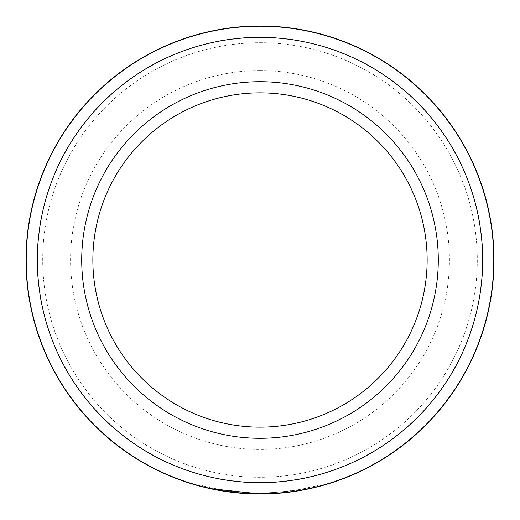 <?xml version="1.0" encoding="UTF-8"?>
<svg xmlns="http://www.w3.org/2000/svg" width="520" height="520" viewBox="0 0 520 520"><rect width="100%" height="100%" fill="white"/><g stroke="black" fill="none" stroke-linecap="round" stroke-linejoin="round"><path stroke-width="0.39" stroke-dasharray="2.6 1.95" d="M305.793 488.365L295.861 490.12L317.61 485.68C318.338 485.505 290.18 493.337 258.512 492.882C226.746 492.928 198.744 484.725 199.433 484.913C198.913 484.712 223.119 491.966 252.609 492.772A234 234 0 0 1 240.792 492.096C222.079 489.866 212.232 488.416 211.25 487.754C210.672 487.624 233.161 492.875 258.518 492.882C283.829 493.2 306.417 488.235 305.793 488.365L305.793 489.476C306.345 489.346 284.778 494.13 260 494L217.191 490.048M211.25 487.754L211.25 488.865C212.219 489.528 222.066 490.978 240.792 493.214A234 234 0 0 0 252.609 493.883L252.609 492.772L252.609 493.883M295.861 490.12L295.861 491.238L299.884 490.575A234 234 0 0 1 288.067 492.31L276.25 493.435L295.913 491.225C286.78 492.732 276.283 493.643 264.427 493.961L274.086 493.578L292.454 491.738M243.367 493.409L239.408 493.09M236.249 492.791L229.808 492.043M224.419 491.276L211.322 488.878M199.433 484.913L199.433 486.025M207.968 488.144L209.541 488.495M260 494A234 234 0 0 1 26 260A234 234 0 0 1 260 26A234 234 0 0 1 494 260A234 234 0 0 1 260 494A234 234 0 0 1 26 260A234 234 0 0 1 260 26A234 234 0 0 1 494 260A234 234 0 0 1 260 494A234 234 0 0 1 26 260A234 234 0 0 1 260 26A234 234 0 0 1 494 260A234 234 0 0 1 260 494C291.155 494.215 318.312 486.603 317.61 486.798L302.231 490.159M317.61 485.68L317.61 486.798M260 26.221A233.779 233.779 0 0 1 493.779 260A233.779 233.779 0 0 1 260 493.779A233.779 233.779 0 0 1 26.221 260A233.779 233.779 0 0 1 260 26.221M260 42.712A217.289 217.289 0 0 1 477.288 260A217.289 217.289 0 0 1 260 477.288A217.289 217.289 0 0 1 42.712 260A217.289 217.289 0 0 1 260 42.712A217.289 217.289 0 0 1 477.288 260A217.289 217.289 0 0 1 260 477.288A217.289 217.289 0 0 1 42.712 260A217.289 217.289 0 0 1 260 42.712M260 92.859A167.141 167.141 0 0 1 427.141 260A167.141 167.141 0 0 1 260 427.141A167.141 167.141 0 0 1 92.859 260A167.141 167.141 0 0 1 260 92.859A167.141 167.141 0 0 0 92.859 260A167.141 167.141 0 0 0 260 427.141M260 37.141A222.859 222.859 0 0 1 482.859 260A222.859 222.859 0 0 1 260 482.859A222.859 222.859 0 0 1 37.141 260A222.859 222.859 0 0 1 260 37.141M299.884 489.463C300.969 490.1 263.439 493.675 264.427 492.843C276.204 492.531 286.702 491.621 295.913 490.113L276.25 492.323L276.25 493.435L276.25 492.323L288.067 491.199A234 234 0 0 0 299.884 489.463L299.884 490.575M287.508 491.263L287.508 492.375M295.913 490.113L295.913 491.225M264.427 492.843L264.427 493.961L264.427 492.843M288.067 491.199L288.067 492.31M304.272 488.657L304.272 489.775M240.792 492.096L240.792 493.214L240.792 492.096M260 70.57A189.43 189.43 0 0 1 449.429 260A189.43 189.43 0 0 1 260 449.429A189.43 189.43 0 0 1 70.57 260A189.43 189.43 0 0 1 260 70.57"/><path stroke-width="0.78" d="M260 482.632A222.631 222.631 0 0 0 482.632 260A222.631 222.631 0 0 0 260 37.369A222.631 222.631 0 0 0 37.369 260A222.631 222.631 0 0 0 260 482.632M260 26.221A233.779 233.779 0 0 1 493.779 260A233.779 233.779 0 0 1 260 493.779A233.779 233.779 0 0 1 26.221 260A233.779 233.779 0 0 1 260 26.221M260 438.288A178.289 178.289 0 0 1 81.712 260A178.289 178.289 0 0 1 260 81.712A178.289 178.289 0 0 1 438.288 260A178.289 178.289 0 0 1 260 438.288M260 92.859A167.141 167.141 0 0 0 92.859 260A167.141 167.141 0 0 0 260 427.141A167.141 167.141 0 0 0 427.141 260A167.141 167.141 0 0 0 260 92.859M217.191 490.048L211.25 488.865M295.861 491.238L305.793 489.476M252.609 493.883L243.367 493.409M239.408 493.09L236.249 492.791M229.808 492.043L224.419 491.276M211.322 488.878L207.968 488.144M209.541 488.495L260 494A234 234 0 0 1 26 260A234 234 0 0 1 260 26A234 234 0 0 1 494 260A234 234 0 0 1 260 494M292.454 491.738L302.231 490.159"/></g></svg>
